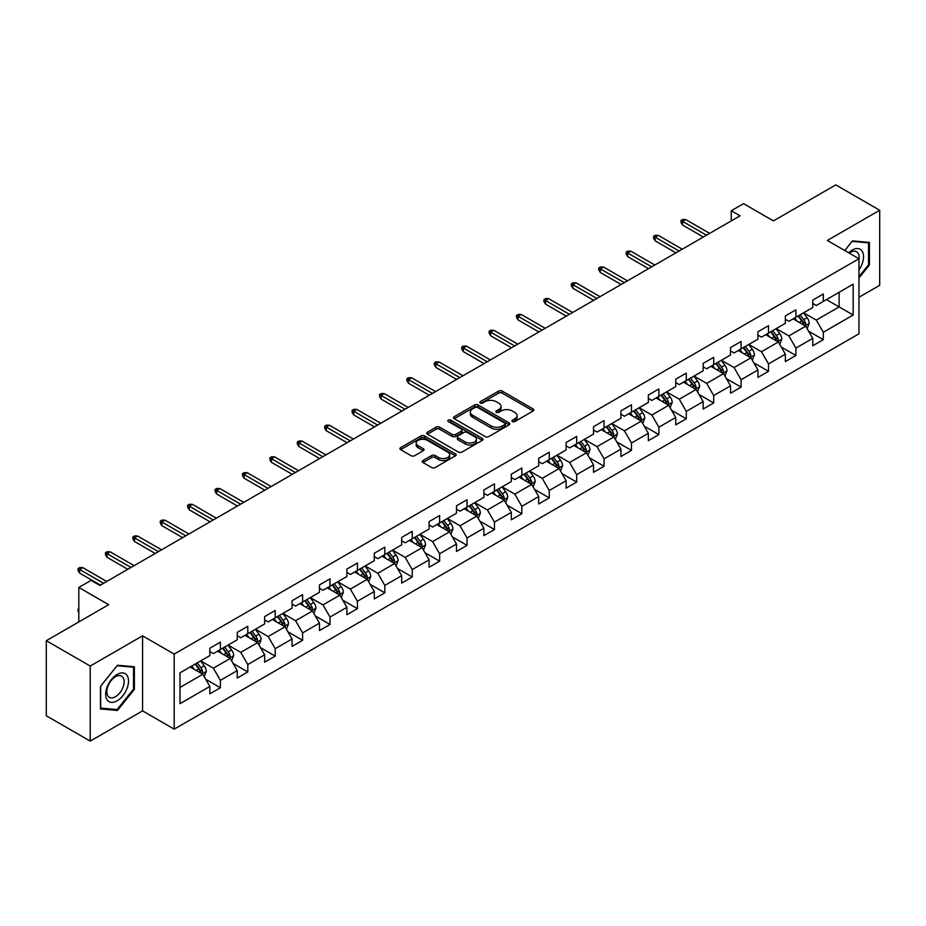<?xml version="1.0" encoding="UTF-8"?>
<svg xmlns="http://www.w3.org/2000/svg" width="926" height="926" viewBox="0 0 926 926"><rect width="100%" height="100%" fill="white"/><g stroke="black" fill="none" stroke-linecap="round" stroke-linejoin="round"><path stroke-width="1.39" d="M512.414 421.55A1.702 0.984 0 0 0 514.833 421.55L533.144 410.97A2.442 1.412 0 0 0 533.862 409.975A2.442 1.412 0 0 0 533.144 408.979L502.112 391.061A2.442 1.412 0 0 0 498.663 391.061L480.339 401.629A1.702 0.984 0 0 0 479.842 402.335A1.702 0.984 0 0 0 480.339 403.03A1.702 0.984 0 0 0 482.759 403.03L485.131 401.664A7.802 4.503 0 0 1 496.162 401.664L498.744 403.157A7.802 4.503 0 0 1 501.035 406.34A7.802 4.503 0 0 1 498.744 409.524L496.382 410.889A1.702 0.984 0 0 0 495.873 411.595A1.702 0.984 0 0 0 496.382 412.29A1.702 0.984 0 0 0 498.79 412.29L501.163 410.924A7.802 4.503 0 0 1 512.194 410.924L514.787 412.417A7.802 4.503 0 0 1 517.067 415.6A7.802 4.503 0 0 1 514.787 418.784L512.414 420.149A1.702 0.984 0 0 0 511.916 420.844A1.702 0.984 0 0 0 512.414 421.55L512.414 420.149M422.962 460.546A2.442 1.412 0 0 0 422.244 461.542A2.442 1.412 0 0 0 422.962 462.537L431.666 467.561A2.442 1.412 0 0 0 435.116 467.561L455.465 455.824A2.442 1.412 0 0 0 456.182 454.828A2.442 1.412 0 0 0 455.465 453.833L424.432 435.903A2.442 1.412 0 0 0 420.983 435.903L400.634 447.652A2.442 1.412 0 0 0 399.916 448.647A2.442 1.412 0 0 0 400.634 449.642L411.156 455.719A2.442 1.412 0 0 0 414.605 455.719L423.309 450.696A2.442 1.412 0 0 0 424.027 449.7A2.442 1.412 0 0 0 423.309 448.705L418.089 445.684A6.528 3.762 0 0 1 416.179 443.022A6.528 3.762 0 0 1 420.207 439.549A6.528 3.762 0 0 1 427.314 440.359L447.756 452.154A6.528 3.762 0 0 1 449.666 454.828A6.528 3.762 0 0 1 445.637 458.301A6.528 3.762 0 0 1 438.53 457.49L435.116 455.523A2.442 1.412 0 0 0 431.666 455.523L422.962 460.546L422.962 462.537M858.969 297.269L879.7 285.301L879.7 210.248L835.784 184.887L773.418 220.897L743.555 203.651L731.251 210.758L740.036 215.827L99.881 585.417L91.095 580.347L78.803 587.443L78.803 621.936M90.216 666.049L90.216 741.113L142.569 710.879L142.569 635.826L90.216 666.049L46.3 640.699L108.666 604.69L78.803 587.443M142.569 635.826L174.192 654.08L858.969 258.724L858.969 333.788L174.192 729.144L174.192 654.08M879.7 210.248L827.346 240.471L858.969 258.724M485.293 436.609A2.442 1.412 0 0 0 488.743 436.609L509.092 424.86A2.442 1.412 0 0 0 509.809 423.865A2.442 1.412 0 0 0 509.092 422.869L478.059 404.94A2.442 1.412 0 0 0 474.61 404.94L454.261 416.688A2.442 1.412 0 0 0 453.543 417.684A2.442 1.412 0 0 0 454.261 418.679L485.293 436.609M448.994 421.92A1.702 0.984 0 0 1 450.73 422.152L450.73 420.126L482.284 438.345A2.442 1.412 0 0 1 482.99 439.341A2.442 1.412 0 0 1 482.284 440.336L461.935 452.085A2.442 1.412 0 0 1 458.486 452.085L427.442 434.167L436.158 429.178L436.158 427.141L427.442 432.176A2.442 1.412 0 0 0 426.736 433.171A2.442 1.412 0 0 0 427.442 434.167L427.442 432.176M436.158 429.178A2.442 1.412 0 0 1 439.607 429.178L439.607 427.141A2.442 1.412 0 0 0 436.158 427.141M439.607 427.141L452.189 434.41A2.442 1.412 0 0 0 455.638 434.41L461.414 431.076A2.442 1.412 0 0 0 462.132 430.081A2.442 1.412 0 0 0 461.414 429.085L448.311 421.527A1.702 0.984 0 0 1 447.814 420.821A1.702 0.984 0 0 1 448.867 419.918A1.702 0.984 0 0 1 450.73 420.126M90.216 741.113L46.3 715.752L46.3 640.699M205.722 679.29L220.388 687.763L220.388 680.355L237.253 670.621L237.253 678.017L247.798 671.94L247.798 664.532L264.662 654.798L264.662 662.194L275.207 656.117L275.207 648.709L292.072 638.975L292.072 646.371L302.605 640.294L302.605 632.886L319.47 623.152L319.47 630.56L330.015 624.471L330.015 617.063L346.88 607.329L346.88 614.737L357.424 608.648L357.424 601.24L374.289 591.506L374.289 598.914L384.822 592.825L384.822 585.417L401.687 575.683L401.687 583.091L412.232 577.002L412.232 569.594L429.097 559.86L429.097 567.268L439.63 561.179L439.63 553.771L456.495 544.037L456.495 551.445L467.04 545.356L467.04 537.948L483.904 528.214L483.904 535.622L494.449 529.533L494.449 522.125L511.314 512.391L511.314 519.799L521.847 513.71L521.847 506.314L538.712 496.567L538.712 503.975L549.257 497.887L549.257 490.491L566.122 480.744L566.122 488.152L576.666 482.064L576.666 474.668L593.531 464.933L593.531 472.329L604.065 466.241L604.065 458.845L620.929 449.11L620.929 456.506L631.474 450.418L631.474 443.022L648.339 433.287L648.339 440.683L658.872 434.607L658.872 427.199L675.737 417.464L675.737 424.86L686.282 418.784L686.282 411.375L703.147 401.641L703.147 409.037L713.691 402.96L713.691 395.552L730.556 385.818L730.556 393.214L741.089 387.137L741.089 379.729L757.954 369.995L757.954 377.403L768.499 371.314L768.499 363.906L785.364 354.172L785.364 361.58L795.909 355.491L795.909 348.083L812.773 338.349L812.773 345.757L823.307 339.668L823.307 332.26L853.17 315.025L853.17 284.189L839.118 292.303L839.118 306.911L853.17 315.025M220.388 687.763L209.855 693.84L209.855 686.444L179.991 703.679L179.991 672.843L209.855 655.608L209.855 648.2L220.388 642.112L220.388 649.52L237.253 639.785L237.253 632.377L247.798 626.289L247.798 633.697L264.662 623.962L264.662 616.554L275.207 610.465L275.207 617.873L292.072 608.139L292.072 600.731L302.605 594.654L302.605 602.05L319.47 592.316L319.47 584.908L330.015 578.831L330.015 586.227L346.88 576.493L346.88 569.085L357.424 563.008L357.424 570.404L374.289 560.67L374.289 553.273L384.822 547.185L384.822 554.581L401.687 544.847L401.687 537.45L412.232 531.362L412.232 538.758L429.097 529.024L429.097 521.627L439.63 515.539L439.63 522.947L456.495 513.201L456.495 505.804L467.04 499.716L467.04 507.124L483.904 497.378L483.904 489.981L494.449 483.893L494.449 491.301L511.314 481.555L511.314 474.158L521.847 468.07L521.847 475.478L538.712 465.743L538.712 458.335L549.257 452.247L549.257 459.655L566.122 449.92L566.122 442.512L576.666 436.424L576.666 443.832L593.531 434.097L593.531 426.689L604.065 420.601L604.065 428.009L620.929 418.274L620.929 410.866L631.474 404.778L631.474 412.186L648.339 402.451L648.339 395.043L658.872 388.955L658.872 396.363L675.737 386.628L675.737 379.22L686.282 373.132L686.282 380.54L703.147 370.805L703.147 363.397L713.691 357.32L713.691 364.717L730.556 354.982L730.556 347.574L741.089 341.497L741.089 348.894L757.954 339.159L757.954 331.751L768.499 325.674L768.499 333.071L785.364 323.336L785.364 315.928L795.909 309.851L795.909 317.248L812.773 307.513L812.773 300.117L823.307 294.028L823.307 301.425L853.17 284.189M217.587 651.14L230.227 658.444L213.362 668.178L200.722 660.875M209.855 651.545L213.362 653.582L220.388 649.52M213.362 668.178L220.388 680.355M230.227 658.444L237.253 670.621M244.985 635.317L257.636 642.621L240.772 652.355L228.12 645.063M237.253 635.722L240.772 637.759L247.798 633.697M240.772 652.355L247.798 664.532M257.636 642.621L264.662 654.798M272.394 619.494L285.046 626.798L268.181 636.532L255.53 629.24M264.662 619.899L268.181 621.936L275.207 617.873M268.181 636.532L275.207 648.709M285.046 626.798L292.072 638.975M299.793 603.671L312.444 610.975L295.579 620.721L282.928 613.417M292.072 604.076L295.579 606.113L302.605 602.05M295.579 620.721L302.605 632.886M312.444 610.975L319.47 623.152M327.202 587.86L339.854 595.152L322.989 604.898L310.337 597.594M319.47 588.265L322.989 590.29L330.015 586.227M322.989 604.898L330.015 617.063M339.854 595.152L346.88 607.329M354.612 572.036L367.252 579.329L350.398 589.075L337.747 581.771M346.88 572.442L350.398 574.467L357.424 570.404M350.398 589.075L357.424 601.24M367.252 579.329L374.289 591.506M382.01 556.213L394.661 563.517L377.796 573.252L365.145 565.948M374.289 556.619L377.796 558.644L384.822 554.581M377.796 573.252L384.822 585.417M394.661 563.517L401.687 575.683M409.419 540.39L422.071 547.694L405.206 557.429L392.555 550.125M401.687 540.796L405.206 542.821L412.232 538.758M405.206 557.429L412.232 569.594M422.071 547.694L429.097 559.86M436.829 524.567L449.469 531.871L432.604 541.606L419.964 534.302M429.097 524.973L432.604 526.998L439.63 522.947M432.604 541.606L439.63 553.771M449.469 531.871L456.495 544.037M464.227 508.744L476.878 516.048L460.014 525.783L447.362 518.479M456.495 509.15L460.014 511.175L467.04 507.124M460.014 525.783L467.04 537.948M476.878 516.048L483.904 528.214M491.637 492.921L504.288 500.225L487.423 509.96L474.772 502.656M483.904 493.326L487.423 495.352L494.449 491.301M487.423 509.96L494.449 522.125M504.288 500.225L511.314 512.391M519.035 477.098L531.686 484.402L514.821 494.137L502.17 486.833M511.314 477.503L514.821 479.529L521.847 475.478M514.821 494.137L521.847 506.314M531.686 484.402L538.712 496.567M546.444 461.275L559.096 468.579L542.231 478.314L529.579 471.01M538.712 461.68L542.231 463.706L549.257 459.655M542.231 478.314L549.257 490.491M559.096 468.579L566.122 480.744M573.854 445.452L586.494 452.756L569.629 462.491L556.989 455.187M566.122 445.857L569.629 447.883L576.666 443.832M569.629 462.491L576.666 474.668M586.494 452.756L593.531 464.933M601.252 429.629L613.903 436.933L597.038 446.668L584.387 439.364M593.531 430.034L597.038 432.06L604.065 428.009M597.038 446.668L604.065 458.845M613.903 436.933L620.929 449.11M628.661 413.806L641.313 421.11L624.448 430.845L611.797 423.541M620.929 414.211L624.448 416.249L631.474 412.186M624.448 430.845L631.474 443.022M641.313 421.11L648.339 433.287M656.071 397.983L668.711 405.287L651.846 415.022L639.206 407.718M648.339 398.388L651.846 400.426L658.872 396.363M651.846 415.022L658.872 427.199M668.711 405.287L675.737 417.464M683.469 382.16L696.12 389.464L679.256 399.199L666.604 391.906M675.737 382.565L679.256 384.603L686.282 380.54M679.256 399.199L686.282 411.375M696.12 389.464L703.147 401.641M710.879 366.337L723.53 373.641L706.665 383.387L694.014 376.083M703.147 366.742L706.665 368.78L713.691 364.717M706.665 383.387L713.691 395.552M723.53 373.641L730.556 385.818M738.277 350.514L750.928 357.818L734.063 367.564L721.412 360.26M730.556 350.931L734.063 352.956L741.089 348.894M734.063 367.564L741.089 379.729M750.928 357.818L757.954 369.995M765.686 334.703L778.338 341.995L761.473 351.741L748.821 344.437M757.954 335.108L761.473 337.133L768.499 333.071M761.473 351.741L768.499 363.906M778.338 341.995L785.364 354.172M793.096 318.88L805.736 326.183L788.871 335.918L776.231 328.614M785.364 319.285L788.871 321.31L795.909 317.248M788.871 335.918L795.909 348.083M805.736 326.183L812.773 338.349M826.467 299.607L839.118 306.911L816.281 320.095L803.629 312.791M812.773 303.462L816.281 305.487L823.307 301.425M816.281 320.095L823.307 332.26M142.569 710.879L174.192 729.144M731.251 210.758L731.251 220.897M179.991 687.451L202.829 674.267L190.177 666.963M202.829 674.267L209.855 686.444M808.641 331.195L823.307 339.668M781.231 347.019L795.909 355.491M753.833 362.842L768.499 371.314M726.424 378.665L741.089 387.137M699.014 394.488L713.691 402.96M671.616 410.311L686.282 418.784M644.207 426.134L658.872 434.607M616.809 441.957L631.474 450.418M589.399 457.78L604.065 466.241M561.989 473.603L576.666 482.064M534.591 489.426L549.257 497.887M507.182 505.249L521.847 513.71M479.772 521.072L494.449 529.533M452.374 536.883L467.04 545.356M424.965 552.706L439.63 561.179M397.567 568.529L412.232 577.002M370.157 584.352L384.822 592.825M342.747 600.175L357.424 608.648M315.349 615.998L330.015 624.471M287.94 631.821L302.605 640.294M260.53 647.644L275.207 656.117M233.132 663.467L247.798 671.94M858.969 278.02L869.421 265.01L869.421 242.404L852.476 240.899L844.743 250.518M100.494 708.946L117.452 710.462L134.397 689.372L134.397 666.766L117.452 665.25L100.494 686.34L100.494 708.946M868.542 264.5L869.421 265.01M133.518 688.863L134.397 689.372M115.657 709.432L117.452 710.462M513.097 421.781L514.787 420.809A7.802 4.503 0 0 0 517.067 417.626L517.067 415.6M501.035 406.34L501.035 408.366A7.802 4.503 0 0 1 498.744 411.549L497.065 412.533M533.144 408.979L533.144 410.97L502.112 393.087A2.442 1.412 0 0 0 498.663 393.087L481.022 403.273M509.092 422.869L509.092 424.86L478.059 406.977A2.442 1.412 0 0 0 474.61 406.977L454.296 418.702M504.786 424.559A1.702 0.984 0 0 0 505.283 423.865A1.702 0.984 0 0 0 504.786 423.159L477.538 407.44A1.702 0.984 0 0 0 475.119 407.44L472.619 408.875A7.802 4.503 0 0 0 470.339 412.058A7.802 4.503 0 0 0 472.619 415.253L491.243 426.006A7.802 4.503 0 0 0 502.286 426.006L504.786 424.559L504.786 426.585A1.702 0.984 0 0 0 505.283 425.891L505.283 423.865M470.339 412.058L470.339 414.096A7.802 4.503 0 0 0 472.619 417.279L472.619 415.253M504.786 426.585L502.286 428.032A7.802 4.503 0 0 1 491.243 428.032L472.619 417.279M439.607 429.178L452.189 436.447A2.442 1.412 0 0 0 455.638 436.447L461.414 433.102A2.442 1.412 0 0 0 462.132 432.106L462.132 430.081M450.73 422.152L482.249 440.359M465.257 441.957A6.528 3.762 0 0 0 472.364 442.767A6.528 3.762 0 0 0 476.392 439.294A6.528 3.762 0 0 0 474.482 436.632L467.283 432.477A2.442 1.412 0 0 0 463.833 432.477L458.057 435.81A2.442 1.412 0 0 0 457.34 436.806A2.442 1.412 0 0 0 458.057 437.801L465.257 441.957L465.257 443.982A6.528 3.762 0 0 0 472.364 444.804A6.528 3.762 0 0 0 476.392 441.32L476.392 439.294M457.34 436.806L457.34 438.831A2.442 1.412 0 0 0 458.057 439.827L458.057 437.801M465.257 443.982L458.057 439.827M449.666 454.828L449.666 456.854A6.528 3.762 0 0 1 445.637 460.326A6.528 3.762 0 0 1 438.53 459.516L435.116 457.548A2.442 1.412 0 0 0 431.666 457.548L422.997 462.56M416.179 443.022L416.179 445.059A6.528 3.762 0 0 0 418.089 447.721L418.089 445.684M423.275 450.707L418.089 447.721M455.43 455.835L424.432 437.94A2.442 1.412 0 0 0 420.983 437.94L400.669 449.666M807.125 328.58L809.22 323.313A6.586 3.797 -120 0 0 807.113 317.711L803.49 312.872M797.17 321.229L794.705 317.942M804.717 325.593L805.666 323.602A6.586 3.797 -120 0 0 803.78 319.644L800.157 314.794M798.501 315.754L802.529 321.125A3.357 1.933 60 0 1 803.131 322.144L805.666 323.602M798.05 316.021L801.673 320.859A6.586 3.797 60 0 1 803.56 324.818M706.48 235.204L682.555 221.383L682.555 225.041L680.98 222.506L680.98 220.469L682.555 221.383L685.715 219.555L709.652 233.375M682.555 225.041L703.32 237.021M680.98 220.469L682.728 219.462L685.715 219.555M858.969 269.883A16.147 9.318 120 0 0 862.013 264.176A16.147 9.318 120 0 0 861.006 249.881A16.147 9.318 120 0 0 848.621 252.763M867.454 242.23L868.542 242.867L868.542 264.767L858.969 276.677M844.778 250.529L852.117 241.397L868.542 242.867M858.969 259.593A12.223 7.061 120 0 0 856.631 251.779A12.223 7.061 120 0 0 849.327 253.168M117.093 700.843A16.147 9.318 120 0 0 128.517 681.061A16.147 9.318 120 0 0 117.093 674.475A16.147 9.318 120 0 0 105.68 694.245A16.147 9.318 120 0 0 117.093 700.843M115.495 696.711A12.223 7.061 120 0 0 123.482 685.934A12.223 7.061 120 0 0 121.607 676.142A12.223 7.061 120 0 0 115.495 676.744A12.223 7.061 120 0 0 107.509 687.52A12.223 7.061 120 0 0 109.384 697.324A12.223 7.061 120 0 0 115.495 696.711M100.668 686.189L117.093 665.759L133.518 667.218L133.518 689.118L117.093 709.559L100.668 708.089L100.668 686.189M132.43 666.593L133.518 667.218M779.727 344.403L781.81 339.136A6.586 3.797 -120 0 0 779.715 333.534L776.092 328.695M769.761 337.052L767.307 333.765M777.319 341.416L778.257 339.425A6.586 3.797 -120 0 0 776.37 335.455L772.747 330.617M771.103 331.577L775.12 336.937A3.357 1.933 60 0 1 775.733 337.967L778.257 339.425M770.64 331.832L774.263 336.682A6.586 3.797 60 0 1 776.15 340.641M752.317 360.226L754.412 354.959A6.586 3.797 -120 0 0 752.306 349.357L748.683 344.518M742.363 352.875L739.897 349.588M749.91 357.239L750.859 355.248A6.586 3.797 -120 0 0 748.972 351.278L745.349 346.44M743.694 347.4L747.722 352.76A3.357 1.933 60 0 1 748.324 353.778L750.859 355.248M743.231 347.655L746.865 352.505A6.586 3.797 60 0 1 748.74 356.464M679.082 251.027L655.157 237.206L655.157 240.864L653.571 238.329L653.571 236.292L655.157 237.206L658.317 235.378L682.242 249.198M655.157 240.864L675.922 252.844M653.571 236.292L655.33 235.285L658.317 235.378M651.673 266.838L627.747 253.029L627.747 256.687L626.161 254.141L626.161 252.115L627.747 253.029L630.907 251.201L654.832 265.021M627.747 256.687L648.513 268.667M626.161 252.115L627.921 251.108L630.907 251.201M724.908 376.049L727.003 370.782A6.586 3.797 -120 0 0 724.908 365.18L721.273 360.341M714.953 368.698L712.488 365.411M722.512 373.062L723.449 371.06A6.586 3.797 -120 0 0 721.562 367.101L717.939 362.263M716.284 363.212L720.312 368.583A3.357 1.933 60 0 1 720.926 369.601L723.449 371.06M715.833 363.478L719.456 368.328A6.586 3.797 60 0 1 721.342 372.287M697.51 391.872L699.593 386.605A6.586 3.797 -120 0 0 697.498 381.003L693.875 376.164M687.555 384.522L685.09 381.234M695.102 388.874L696.039 386.883A6.586 3.797 -120 0 0 694.164 382.924L690.53 378.086M688.886 379.035L692.903 384.406A3.357 1.933 60 0 1 693.516 385.424L696.039 386.883M688.423 379.301L692.046 384.14A6.586 3.797 60 0 1 693.933 388.11M670.1 407.695L672.195 402.428A6.586 3.797 -120 0 0 670.088 396.826L666.465 391.987M660.145 400.345L657.68 397.057M667.692 404.697L668.641 402.706A6.586 3.797 -120 0 0 666.755 398.747L663.132 393.909M661.477 394.858L665.505 400.229A3.357 1.933 60 0 1 666.107 401.247L668.641 402.706M661.025 395.124L664.648 399.963A6.586 3.797 60 0 1 666.535 403.921M624.274 282.661L600.337 268.853L600.337 272.499L598.763 269.964L598.763 267.938L600.337 268.853L603.509 267.024L627.434 280.844M600.337 272.499L621.103 284.49M598.763 267.938L600.523 266.931L603.509 267.024M596.865 298.485L572.939 284.676L572.939 288.322L571.354 285.787L571.354 283.761L572.939 284.676L576.099 282.847L600.025 296.667M572.939 288.322L593.705 300.313M571.354 283.761L573.113 282.743L576.099 282.847M569.455 314.308L545.53 300.499L545.53 304.145L543.956 301.61L543.956 299.584L545.53 300.499L548.69 298.67L572.615 312.49M545.53 304.145L566.295 316.136M543.956 299.584L545.703 298.566L548.69 298.67M542.057 330.131L518.132 316.322L518.132 319.968L516.546 317.433L516.546 315.407L518.132 316.322L521.292 314.493L545.217 328.302M518.132 319.968L538.886 331.959M516.546 315.407L518.305 314.389L521.292 314.493M514.648 345.954L490.722 332.145L490.722 335.791L489.136 333.256L489.136 331.23L490.722 332.145L493.882 330.316L517.808 344.125M490.722 335.791L511.488 347.782M489.136 331.23L490.896 330.212L493.882 330.316M487.238 361.777L463.313 347.968L463.313 351.614L461.738 349.079L461.738 347.053L463.313 347.968L466.484 346.139L490.41 359.948M463.313 351.614L484.078 363.605M461.738 347.053L463.486 346.035L466.484 346.139M459.84 377.6L435.915 363.791L435.915 367.437L434.329 364.902L434.329 362.876L435.915 363.791L439.074 361.962L463 375.771M435.915 367.437L456.68 379.428M434.329 362.876L436.088 361.858L439.074 361.962M432.43 393.423L408.505 379.614L408.505 383.26L406.919 380.725L406.919 378.699L408.505 379.614L411.665 377.785L435.59 391.594M408.505 383.26L429.27 395.252M406.919 378.699L408.679 377.681L411.665 377.785M405.032 409.246L381.095 395.425L381.095 399.083L379.521 396.548L379.521 394.522L381.095 395.425L384.267 393.608L408.192 407.417M381.095 399.083L401.861 411.075M379.521 394.522L381.28 393.504L384.267 393.608M377.623 425.069L353.697 411.248L353.697 414.906L352.111 412.371L352.111 410.345L353.697 411.248L356.857 409.431L380.783 423.24M353.697 414.906L374.463 426.898M352.111 410.345L353.871 409.327L356.857 409.431M350.213 440.892L326.288 427.071L326.288 430.729L324.713 428.194L324.713 426.157L326.288 427.071L329.448 425.254L353.373 439.063M326.288 430.729L347.053 442.709M324.713 426.157L326.461 425.15L329.448 425.254M322.815 456.715L298.89 442.894L298.89 446.552L297.304 444.017L297.304 441.98L298.89 442.894L302.05 441.077L325.975 454.886M298.89 446.552L319.644 458.532M297.304 441.98L299.063 440.973L302.05 441.077M295.406 472.538L271.48 458.717L271.48 462.375L269.894 459.84L269.894 457.803L271.48 458.717L274.64 456.888L298.566 470.709M271.48 462.375L292.246 474.355M269.894 457.803L271.654 456.796L274.64 456.888M267.996 488.361L244.07 474.54L244.07 478.198L242.496 475.663L242.496 473.626L244.07 474.54L247.242 472.711L271.168 486.532M244.07 478.198L264.836 490.178M242.496 473.626L244.256 472.619L247.242 472.711M240.598 504.172L216.672 490.363L216.672 494.021L215.087 491.475L215.087 489.449L216.672 490.363L219.832 488.534L243.758 502.355M216.672 494.021L237.438 506.001M215.087 489.449L216.846 488.442L219.832 488.534M213.188 519.995L189.263 506.186L189.263 509.832L187.689 507.298L187.689 505.272L189.263 506.186L192.423 504.357L216.348 518.178M189.263 509.832L210.028 521.824M187.689 505.272L189.436 504.265L192.423 504.357M185.79 535.818L161.853 522.009L161.853 525.655L160.279 523.121L160.279 521.095L161.853 522.009L165.025 520.18L188.95 534.001M161.853 525.655L182.619 537.647M160.279 521.095L162.038 520.076L165.025 520.18M158.381 551.641L134.455 537.832L134.455 541.479L132.869 538.944L132.869 536.918L134.455 537.832L137.615 536.004L161.541 549.824M134.455 541.479L155.221 553.47M132.869 536.918L134.629 535.899L137.615 536.004M642.702 423.518L644.785 418.251A6.586 3.797 -120 0 0 642.69 412.649L639.056 407.81M632.736 416.168L630.282 412.88M640.294 420.52L641.232 418.529A6.586 3.797 -120 0 0 639.345 414.57L635.722 409.732M634.078 410.681L638.095 416.052A3.357 1.933 60 0 1 638.708 417.07L641.232 418.529M633.615 410.947L637.238 415.786A6.586 3.797 60 0 1 639.125 419.744M615.292 439.341L617.387 434.074A6.586 3.797 -120 0 0 615.281 428.472L611.658 423.622M605.338 431.991L602.872 428.703M612.885 436.343L613.822 434.352A6.586 3.797 -120 0 0 611.947 430.393L608.313 425.555M606.669 426.504L610.685 431.875A3.357 1.933 60 0 1 611.299 432.893L613.822 434.352M606.206 426.77L609.84 431.609A6.586 3.797 60 0 1 611.716 435.567M587.883 455.164L589.978 449.897A6.586 3.797 -120 0 0 587.871 444.295L584.248 439.445M577.928 447.814L575.463 444.526M585.475 452.166L586.424 450.175A6.586 3.797 -120 0 0 584.538 446.216L580.915 441.378M579.259 442.327L583.287 447.698A3.357 1.933 60 0 1 583.889 448.716L586.424 450.175M578.808 442.593L582.431 447.432A6.586 3.797 60 0 1 584.318 451.39M560.485 470.987L562.568 465.72A6.586 3.797 -120 0 0 560.473 460.106L556.85 455.268M550.519 463.625L548.065 460.338M558.077 467.989L559.015 465.998A6.586 3.797 -120 0 0 557.128 462.039L553.505 457.201M551.861 458.15L555.878 463.521A3.357 1.933 60 0 1 556.491 464.539L559.015 465.998M551.398 458.416L555.021 463.255A6.586 3.797 60 0 1 556.908 467.213M533.075 486.81L535.17 481.543A6.586 3.797 -120 0 0 533.063 475.929L529.44 471.091M523.121 479.448L520.655 476.161M530.667 483.812L531.617 481.821A6.586 3.797 -120 0 0 529.73 477.862L526.107 473.024M524.452 473.973L528.48 479.344A3.357 1.933 60 0 1 529.082 480.363L531.617 481.821M523.989 474.239L527.623 479.078A6.586 3.797 60 0 1 529.498 483.036M505.677 502.621L507.761 497.366A6.586 3.797 -120 0 0 505.665 491.752L502.031 486.914M495.711 495.271L493.245 491.984M503.269 499.635L504.207 497.644A6.586 3.797 -120 0 0 502.32 493.685L498.697 488.847M497.042 489.796L501.07 495.167A3.357 1.933 60 0 1 501.684 496.186L504.207 497.644M496.591 490.062L500.214 494.901A6.586 3.797 60 0 1 502.1 498.859M478.267 518.444L480.351 513.189A6.586 3.797 -120 0 0 478.256 507.575L474.633 502.737M468.313 511.094L465.847 507.807M475.86 515.458L476.797 513.467A6.586 3.797 -120 0 0 474.922 509.508L471.288 504.67M469.644 505.619L473.661 510.99A3.357 1.933 60 0 1 474.274 512.009L476.797 513.467M469.181 505.885L472.804 510.724A6.586 3.797 60 0 1 474.691 514.682M450.858 534.267L452.953 529.012A6.586 3.797 -120 0 0 450.846 523.398L447.223 518.56M440.903 526.917L438.438 523.63M448.45 531.281L449.399 529.29A6.586 3.797 -120 0 0 447.513 525.331L443.89 520.493M442.234 521.442L446.263 526.813A3.357 1.933 60 0 1 446.864 527.832L449.399 529.29M441.783 521.708L445.406 526.547A6.586 3.797 60 0 1 447.293 530.505M423.46 550.09L425.543 544.824A6.586 3.797 -120 0 0 423.448 539.221L419.814 534.383M413.494 542.74L411.04 539.453M421.052 547.104L421.99 545.113A6.586 3.797 -120 0 0 420.103 541.154L416.48 536.304M414.836 537.265L418.853 542.636A3.357 1.933 60 0 1 419.466 543.655L421.99 545.113M414.373 537.531L417.996 542.37A6.586 3.797 60 0 1 419.883 546.328M396.05 565.913L398.145 560.647A6.586 3.797 -120 0 0 396.039 555.044L392.416 550.206M386.096 558.563L383.63 555.276M393.643 562.927L394.58 560.936A6.586 3.797 -120 0 0 392.705 556.977L389.07 552.127M387.427 553.088L391.443 558.459A3.357 1.933 60 0 1 392.057 559.478L394.58 560.936M386.964 553.354L390.598 558.193A6.586 3.797 60 0 1 392.474 562.151M368.641 581.736L370.736 576.47A6.586 3.797 -120 0 0 368.629 570.867L365.006 566.029M358.686 574.386L356.221 571.099M366.233 578.75L367.182 576.759A6.586 3.797 -120 0 0 365.295 572.789L361.672 567.951M360.017 568.911L364.045 574.282A3.357 1.933 60 0 1 364.647 575.301L367.182 576.759M359.566 569.166L363.189 574.016A6.586 3.797 60 0 1 365.075 577.974M341.243 597.559L343.326 592.293A6.586 3.797 -120 0 0 341.231 586.69L337.608 581.852M331.276 590.209L328.823 586.922M338.835 594.573L339.773 592.582A6.586 3.797 -120 0 0 337.886 588.612L334.263 583.774M332.619 584.734L336.636 590.093A3.357 1.933 60 0 1 337.249 591.112L339.773 592.582M332.156 584.989L335.779 589.839A6.586 3.797 60 0 1 337.666 593.798M313.833 613.382L315.928 608.116A6.586 3.797 -120 0 0 313.821 602.513L310.198 597.675M303.878 606.032L301.413 602.745M311.425 610.396L312.375 608.394A6.586 3.797 -120 0 0 310.488 604.435L306.865 599.597M305.21 600.546L309.238 605.917A3.357 1.933 60 0 1 309.84 606.935L312.375 608.394M304.747 600.812L308.381 605.662A6.586 3.797 60 0 1 310.268 609.621M286.435 629.205L288.518 623.939A6.586 3.797 -120 0 0 286.423 618.337L282.789 613.498M276.469 621.855L274.003 618.568M284.027 626.207L284.965 624.217A6.586 3.797 -120 0 0 283.078 620.258L279.455 615.42M277.8 616.369L281.828 621.74A3.357 1.933 60 0 1 282.442 622.758L284.965 624.217M277.349 616.635L280.972 621.473A6.586 3.797 60 0 1 282.858 625.444M259.025 645.028L261.109 639.762A6.586 3.797 -120 0 0 259.014 634.16L255.391 629.321M249.071 637.678L246.605 634.391M256.618 642.031L257.555 640.04A6.586 3.797 -120 0 0 255.68 636.081L252.046 631.243M250.402 632.192L254.418 637.563A3.357 1.933 60 0 1 255.032 638.581L257.555 640.04M249.939 632.458L253.562 637.296A6.586 3.797 60 0 1 255.449 641.255M231.616 660.851L233.711 655.585A6.586 3.797 -120 0 0 231.604 649.983L227.981 645.144M221.661 653.501L219.196 650.214M229.208 657.854L230.157 655.863A6.586 3.797 -120 0 0 228.271 651.904L224.648 647.066M222.992 648.015L227.02 653.386A3.357 1.933 60 0 1 227.622 654.404L230.157 655.863M222.541 648.281L226.164 653.119A6.586 3.797 60 0 1 228.051 657.078M130.971 567.464L107.046 553.655L107.046 557.302L105.471 554.767L105.471 552.741L107.046 553.655L110.206 551.827L134.143 565.647M107.046 557.302L127.811 569.293M105.471 552.741L107.219 551.722L110.206 551.827M204.218 676.674L206.301 671.408A6.586 3.797 -120 0 0 204.206 665.806L200.572 660.956M194.252 669.324L191.798 666.037M201.81 673.677L202.748 671.686A6.586 3.797 -120 0 0 200.861 667.727L197.238 662.889M195.594 663.838L199.611 669.209A3.357 1.933 60 0 1 200.224 670.227L202.748 671.686M195.131 664.104L198.754 668.942A6.586 3.797 60 0 1 200.641 672.901M78.803 612.341L78.062 611.16L78.062 609.134L78.803 608.706M78.803 609.563L78.062 609.134M103.573 583.287L79.648 569.478L79.648 573.125L78.062 570.59L78.062 568.564L79.648 569.478L82.808 567.65L106.733 581.459M79.648 573.125L100.413 585.116M78.062 568.564L79.821 567.545L82.808 567.65M514.787 420.809L514.787 418.784M496.382 412.29L496.382 410.889M498.744 411.549L498.744 409.524M480.339 403.03L480.339 401.629M498.663 393.087L498.663 391.061M502.112 393.087L502.112 391.061M454.261 418.679L454.261 416.688M474.61 406.977L474.61 404.94M478.059 406.977L478.059 404.94M491.243 428.032L491.243 426.006M502.286 428.032L502.286 426.006M452.189 436.447L452.189 434.41M455.638 436.447L455.638 434.41M461.414 433.102L461.414 431.076M482.284 440.336L482.284 438.345M431.666 457.548L431.666 455.523M435.116 457.548L435.116 455.523M438.53 459.516L438.53 457.49M423.309 450.696L423.309 448.705M400.634 449.642L400.634 447.652M420.983 437.94L420.983 435.903M424.432 437.94L424.432 435.903M455.465 455.824L455.465 453.833M805.088 325.802L809.174 323.44M803.78 319.644L807.113 317.711M799.092 322.341L801.673 320.859M777.69 341.625L781.775 339.263M776.37 335.455L779.715 333.534M771.694 338.164L774.263 336.682M750.28 357.448L754.366 355.086M748.972 351.278L752.306 349.357M744.284 353.987L746.865 352.505M722.87 373.271L726.956 370.909M721.562 367.101L724.908 365.18M716.886 369.81L719.456 368.328M695.472 389.094L699.558 386.732M694.164 382.924L697.498 381.003M689.476 385.633L692.046 384.14M668.063 404.917L672.149 402.555M666.755 398.747L670.088 396.826M662.067 401.456L664.648 399.963M640.665 420.74L644.739 418.378M639.345 414.57L642.69 412.649M634.669 417.279L637.238 415.786M613.255 436.563L617.341 434.201M611.947 430.393L615.281 428.472M607.259 433.102L609.84 431.609M585.845 452.386L589.931 450.024M584.538 446.216L587.871 444.295M579.85 448.925L582.431 447.432M558.447 468.209L562.533 465.847M557.128 462.039L560.473 460.106M552.452 464.748L555.021 463.255M531.038 484.02L535.124 481.67M529.73 477.862L533.063 475.929M525.042 480.559L527.623 479.078M503.628 499.843L507.714 497.493M502.32 493.685L505.665 491.752M497.644 496.382L500.214 494.901M476.23 515.666L480.316 513.317M474.922 509.508L478.256 507.575M470.234 512.205L472.804 510.724M448.821 531.489L452.907 529.14M447.513 525.331L450.846 523.398M442.825 528.028L445.406 526.547M421.423 547.312L425.497 544.951M420.103 541.154L423.448 539.221M415.427 543.851L417.996 542.37M394.013 563.135L398.099 560.774M392.705 556.977L396.039 555.044M388.017 559.674L390.598 558.193M366.603 578.958L370.689 576.597M365.295 572.789L368.629 570.867M360.608 575.497L363.189 574.016M339.205 594.781L343.291 592.42M337.886 588.612L341.231 586.69M333.21 591.32L335.779 589.839M311.796 610.604L315.882 608.243M310.488 604.435L313.821 602.513M305.8 607.143L308.381 605.662M284.386 626.427L288.472 624.066M283.078 620.258L286.423 618.337M278.402 622.966L280.972 621.473M256.988 642.25L261.074 639.889M255.68 636.081L259.014 634.16M250.992 638.79L253.562 637.296M229.579 658.073L233.665 655.712M228.271 651.904L231.604 649.983M223.583 654.613L226.164 653.119M202.181 673.897L206.255 671.535M200.861 667.727L204.206 665.806M196.185 670.436L198.754 668.942"/></g></svg>
